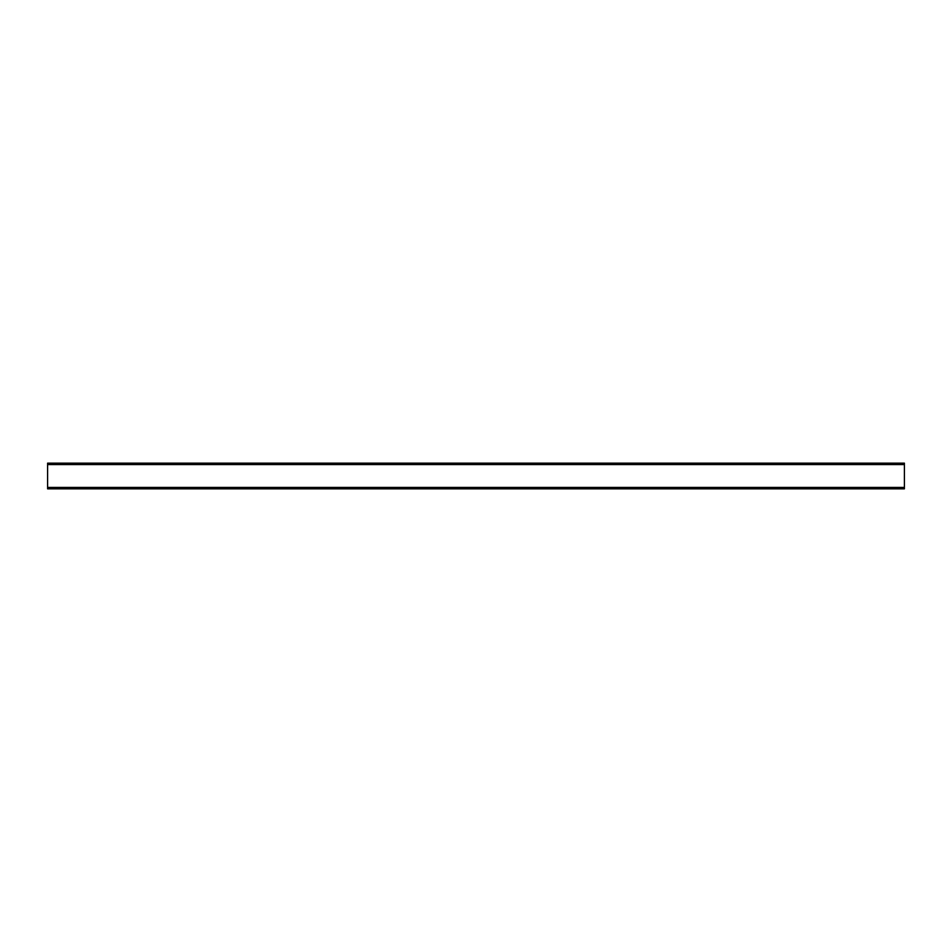 <?xml version="1.0" encoding="UTF-8"?>
<svg xmlns="http://www.w3.org/2000/svg" width="952" height="952" viewBox="0 0 952 952"><rect width="100%" height="100%" fill="white"/><g stroke="black" fill="none" stroke-linecap="round" stroke-linejoin="round"><path stroke-width="1.43" d="M47.6 487.424L47.6 463.148L904.4 463.148L904.4 488.852L47.6 488.852L47.6 487.424L904.4 487.424M47.6 464.576L904.4 464.576"/></g></svg>
